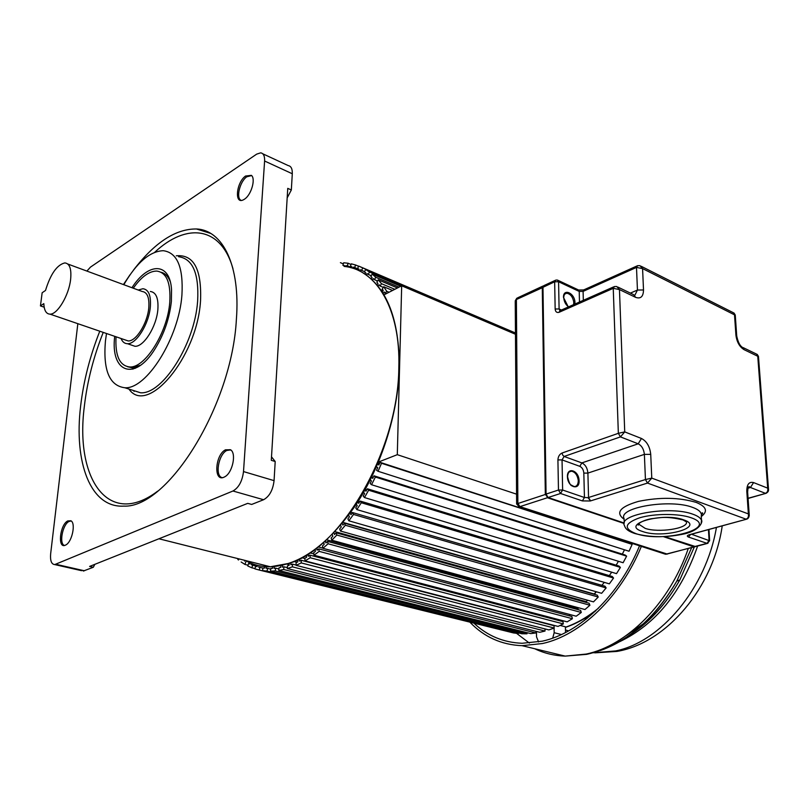 <?xml version="1.0" encoding="UTF-8"?>
<svg xmlns="http://www.w3.org/2000/svg" width="809" height="809" viewBox="0 0 809 809"><rect width="100%" height="100%" fill="white"/><g stroke="black" fill="none" stroke-linecap="round" stroke-linejoin="round"><path stroke-width="1.21" d="M244.318 199.297L244.824 198.943C251.457 194.463 255.856 178.627 251.387 175.351L245.531 176.038C236.41 182.369 234.165 204.424 243.175 199.924L244.318 199.297M81.608 570.689L54.739 564.581L232.952 491.002C238.766 487.685 242.285 481.203 243.509 471.576L264.604 161.021C264.806 156.066 263.512 153.336 260.7 152.83L256.675 154.135L90.487 267.101L86.897 271.076M54.739 564.581C51.442 564.288 50.087 560.688 50.654 553.791L77.836 323.681M99.78 331.205C89.981 356.021 83.61 380.887 80.657 405.815C73.71 462.384 90.436 508.143 123.838 506.11C167.605 508.376 231.91 405.805 236.38 319.454C240.546 265.534 222.768 230.009 196.456 228.977C175.654 228.755 154.62 242.528 133.343 270.277M130.037 274.757L123.413 284.566M100.083 275.95L97.758 275.09M223.982 477.199L224.851 476.754C232.567 472.79 236.663 453.182 230.535 449.753L225.468 449.814C215.032 454.87 213.445 482.306 223.982 477.199M65.337 545.195L65.863 544.932C72.112 541.878 76.006 523.059 70.889 520.763L67.734 520.935C59.836 524.808 57.378 549.119 65.337 545.195M83.266 571.063L93.308 567.271L89.617 566.421L247.736 503.35L251.66 504.452L263.572 499.729C269.417 496.504 272.926 490.133 274.069 480.637L275.202 461.514L271.298 460.311L287.751 188.355L291.331 189.984L292.292 173.763C292.453 168.859 291.109 166.138 288.257 165.602L262.773 153.791M287.165 197.912L291.331 189.984M93.308 567.271L94.855 564.328M275.202 461.514L271.511 456.832M123.807 284.717C136.741 262.551 149.887 251.215 163.276 250.699C177.252 252.57 183.471 267.334 181.924 295.002C178.961 337.95 146.51 389.523 124.808 387.744C109.427 385.782 102.976 370.209 105.433 341.044L106.495 333.51M114.706 336.332C110.196 372.453 134.678 382.182 155.095 348.78C164.116 334.046 169.546 318.23 171.377 301.353L171.548 289.834C170.021 261.833 148.269 262.025 131.958 287.721M127.64 366.77L132.231 367.792L140.574 365.243M133.283 288.216C141.282 276.88 149.068 271.167 156.653 271.066C166.573 272.37 170.942 282.796 169.769 302.323C167.584 332.327 144.993 368.257 129.723 366.962C119.58 365.789 115.02 355.727 116.041 336.787M170.254 281.653C168.201 276.415 165.178 273.29 161.183 272.289M131.321 345.028L134.941 346.272C143.709 347.031 156.552 326.593 157.866 309.483C158.594 298.238 156.076 292.241 150.332 291.483M138.238 290.047L142.91 288.732C148.634 289.47 151.111 295.477 150.353 306.753C149.008 323.913 136.155 344.442 127.438 343.704C124.566 343.633 122.442 341.894 121.047 338.506M124.92 339.831L128.166 340.943C136.013 341.61 147.572 323.145 148.795 307.703C149.483 297.55 147.248 292.13 142.091 291.462L67.814 264.027M40.45 305.913L42.149 292.757L45.516 290.451C50.542 274.029 56.974 264.846 64.811 262.915C69.665 263.421 71.607 268.901 70.626 279.358C68.967 295.245 57.439 314.58 50.037 314.145C46.224 313.983 44.151 310.484 43.817 303.638L40.45 305.913L44.171 307.198M135.073 368.408L134.243 367.63M357.477 501.489L358.721 503.35L360.197 501.064L361.32 502.733L356.87 509.599L355.758 507.921L357.244 505.635L356.011 503.774M349.943 512.643L350.995 514.686L352.562 512.562L353.523 514.443L348.841 520.804L347.88 518.913L349.437 516.799L348.396 514.777M342.035 522.948L342.895 525.112L344.523 523.18L345.332 525.243L340.447 531.038L339.638 528.965L341.267 527.043L340.417 524.889M333.824 532.292L334.491 534.547L336.16 532.818L336.817 535.042L331.791 540.22L331.144 537.995L332.812 536.276L332.155 534.041M325.39 540.624L325.865 542.92L327.574 541.403L328.07 543.769L322.943 548.3L322.457 545.933L324.156 544.427L323.691 542.151M316.804 547.865L317.108 550.16L318.837 548.876L319.171 551.364L313.993 555.207L313.67 552.719L315.389 551.445L315.085 549.18M308.148 553.983L308.3 556.228L310.029 555.176L310.201 557.755L305.023 560.89L304.851 558.321L306.571 557.28L306.429 555.055M299.502 558.918L299.512 561.092L301.231 560.273L301.241 562.922L296.104 565.339L296.094 562.7L297.803 561.901L297.793 559.939M290.937 562.67L290.825 564.722L292.514 564.156L292.373 566.846L287.326 568.535L287.468 565.855L289.147 565.289L289.248 563.377M282.523 565.279L282.321 567.119L283.969 566.785L283.676 569.506L278.751 570.466L279.044 567.766L280.683 567.443L280.875 565.633M274.332 566.573L274.049 568.282L275.647 568.191L275.212 570.911L270.449 571.154L270.884 568.454L272.471 568.363L272.734 566.684M266.606 565.825L266.09 568.231L267.617 568.383L267.041 571.073L262.49 570.618L263.056 567.938L264.573 568.08L265.13 565.461M263.016 568.13L258.486 566.998L259.932 567.382L259.234 570.032L254.916 568.879L255.614 566.249L257.05 566.624L255.614 566.249M257.191 566.088L251.306 564.611L252.661 565.218L251.852 567.797L247.787 565.987L248.596 563.418L249.951 564.015M244.864 560.364L244.581 561.122M245.845 561.931L244.925 564.439L241.143 561.992M238.746 559.403L238.493 559.99L237.795 559.373M344.098 266.323L344.371 265.453M344.24 265.868L342.895 265.291L343.694 262.773L348.133 263.249L347.334 265.777L351.511 267.557M350.641 267.648L345.847 265.615L345.544 266.596M351.399 267.86L351.814 266.737L350.388 266.353L351.318 263.835L355.596 264.988L354.666 267.516L353.23 267.132L352.805 268.275M358.407 270.449L358.943 269.175L357.588 268.568L358.65 266.07L362.725 267.9L361.663 270.408L360.298 269.791L359.752 271.096M366.305 275.04L366.993 273.614L368.277 274.463L369.47 271.996L365.628 269.488L364.444 271.935L365.719 272.775L365.041 274.18M371.25 279.004L372.059 277.527L370.876 276.466L372.18 274.079L375.75 277.275L374.446 279.661L373.252 278.589L372.433 280.096M376.984 284.94L377.924 283.423L376.842 282.139L378.258 279.843L381.514 283.696L380.099 286.002L379.006 284.707L378.056 286.244M382.07 292.1L383.233 290.441L382.263 288.934L383.779 286.75L386.702 291.25L385.175 293.445L384.204 291.938L383.132 293.475M383.8 294.941L401.679 285.789L397.3 454.678L377.763 462.313M377.115 463.84L378.865 464.973L380.018 462.313L381.514 463.274L378.056 471.283L376.559 470.302L377.712 467.642L375.973 466.51M369.865 479.535L371.452 480.94L370.178 483.509L371.553 484.733L375.386 477.037L374.001 475.813L372.727 478.382L371.129 476.976M364.566 489.556L365.992 491.215L367.377 488.778L368.631 490.224L364.465 497.545L363.221 496.079L364.606 493.652L363.19 492.003M356.87 509.599L609.339 583.855L613.556 578.041L361.32 502.733M601.896 585.332L604.283 582.369L601.896 585.332M352.441 512.714L350.813 512.239M348.841 520.804L601.633 593.3L606.143 587.941L605.001 586.232L352.562 512.562M606.143 587.941L353.523 514.443M594.362 594.342L596.284 591.763L594.17 593.998L343.036 522.412M340.447 531.038L593.482 601.876L598.245 597.032L597.244 595.161L344.523 523.18M598.245 597.032L345.332 525.243M586.525 602.513L586.181 601.674L587.739 600.268L586.181 601.674L334.987 531.634M331.791 540.22L584.968 609.531L589.923 605.233L589.083 603.231L336.16 532.818M589.923 605.233L336.817 535.042M578.293 609.733L577.879 608.439L578.698 607.822L577.879 608.439L326.765 539.825M322.943 548.3L576.17 616.205L581.277 612.474L580.599 610.36L327.574 541.403M581.277 612.474L328.07 543.769M322.912 548.138L318.463 546.945M569.748 615.942L569.384 614.385M313.993 555.207L567.16 621.848L572.388 618.713L571.862 616.509L318.837 548.876M572.388 618.713L319.171 551.364M313.821 553.902L310.191 552.941M560.991 621.11L560.849 620.19M305.023 560.89L558.038 626.419L563.317 623.911L562.963 621.625L310.029 555.176M563.317 623.911L310.201 557.755M304.862 558.523L302.06 557.795M296.104 565.339L548.876 629.908L554.175 628.027L553.983 625.691L301.231 560.273M554.175 628.027L301.241 562.922M297.075 562.245L294.233 561.517M296.104 565.066L292.514 564.156M287.326 568.535L539.755 632.294L545.023 631.05L292.373 566.846M545.023 631.05L544.993 628.917M289.177 564.692L286.932 564.116M287.367 567.655L283.969 566.785M278.751 570.466L530.755 633.589L535.942 632.972L283.676 569.506M535.942 632.972L536.023 631.354M278.903 569.02L275.647 568.191M270.449 571.154L521.936 633.781L527.003 633.801L275.212 570.911M527.003 633.801L527.134 632.678M270.772 569.172L267.617 568.383M262.49 570.618L513.381 632.911L518.286 633.538L267.041 571.073M518.286 633.538L518.407 632.901M263.016 568.151L259.932 567.382M509.903 632.041L259.234 570.032M257.131 566.33L252.661 565.218M254.997 568.575L251.852 567.797M250.032 563.772L248.596 563.418M248.029 565.208L244.925 564.439M343.34 263.906L340.407 262.662M351.076 264.503L348.133 263.249M351.743 266.93L350.388 266.353M358.579 266.252L355.596 264.988M358.893 269.316L354.666 267.516M358.812 269.498L353.23 267.132M515.454 332.984L358.65 266.07M515.454 333.065L362.725 267.9M364.586 271.652L361.663 270.408M515.464 333.389L365.628 269.488M515.464 334.188L369.47 271.996M371.28 275.727L368.277 274.463M400.779 286.244L372.18 274.079M399.019 287.144L375.75 277.275M377.56 280.976L374.446 279.661M376.488 284.353L377.166 284.647M397.421 287.964L378.258 279.843M394.802 289.309L381.514 283.696M383.355 287.367L380.099 286.002M380.675 289.743L383.031 290.724M392.567 290.451L383.779 286.75M389.068 292.241L386.702 291.25M386.035 293.798L385.175 293.445M515.464 334.259L401.679 285.789M516.567 494.168L397.3 454.678M378.096 462.96L379.532 463.426M629.2 543.011L630.11 542.758M379.138 464.336L377.712 463.87M378.056 471.283L629.048 551.242L632.153 544.376L380.018 462.313M632.153 544.376L381.514 463.274M622.333 554.135L624.497 549.796L622.333 554.135M373.232 477.361L371.766 476.906M375.386 477.037L626.621 556.167L625.094 555.004L374.001 475.813M626.621 556.167L623.112 562.74L371.553 484.733M616.145 565.188L618.45 561.284L616.145 565.188M366.76 489.849L365.263 489.384M364.465 497.545L616.519 573.642L620.402 567.422L618.996 566.067L367.377 488.778M620.402 567.422L368.631 490.224M609.319 575.624L611.685 572.185L609.319 575.624M359.813 501.671L358.256 501.206M613.556 578.041L612.271 576.504L360.197 501.064M565.531 632.557L565.41 626.803L560.131 625.428M554.094 628.057L554.175 632.709L552.699 638.129M538.572 641.952L536.519 636.835L536.458 631.465M554.074 626.874L554.054 625.387M641.355 546.399C620.452 597.386 580.336 635.399 542.394 643.549L522.048 645.673C501.58 644.844 484.257 637.067 470.059 622.343M474.114 623.355C487.544 635.904 503.542 642.548 522.118 643.276L542.364 641.163C579.618 633.093 618.966 595.808 639.545 545.812M529.42 643.115L516.536 633.316M644.793 622.778L626.479 635.368M586.171 617.489L585.129 618.137M585.18 618.157L587.385 618.137M587.759 617.833L586.454 617.318M743.097 347.597L756.486 354.069L758.478 356.496M768.55 489.779L767.701 488.151C768.145 490.8 767.377 492.519 765.405 493.318L750.439 487.493L748.335 487.402M634.822 295.305L637.452 290.047L636.491 267.415L642.579 268.598L639.99 265.676M641.153 266.262L733.369 312.729L735.27 315.156M650.729 454.365L644.379 454.385C643.812 449.207 641.759 445.678 638.2 443.807L620.442 436.89L624.73 431.895L641.466 438.478C646.796 441.309 649.88 446.608 650.729 454.365L651.771 478.119L645.44 479.545L644.379 454.385L587.9 473.093L588.548 497.495L645.44 479.545L647.503 483.074L651.771 478.119L748.376 513.907C748.821 516.627 748.052 518.387 746.05 519.176L647.503 483.074L590.57 500.892L588.548 497.495L587.951 497.646L590.57 500.892M690.471 534.557L688.51 537.055C686.679 536.276 686.972 535.487 689.379 534.709L690.279 534.607M749.265 515.596L748.376 513.907L746.808 491.407C746.778 484.419 749.033 481.486 753.573 482.589L767.701 488.151L757.75 356.263L744.047 349.65L742.086 347.101C739.729 345.524 737.939 341.823 736.726 335.998L736.746 336.271M637.593 265.676L636.491 267.415L583.097 291.392L583.946 289.733M734.016 313.022L735.26 315.025L736.726 335.998L735.927 335.209L734.501 314.832L642.579 268.598L643.509 289.976C643.327 296.65 640.688 299.108 635.601 297.348L619.461 289.571L616.751 286.517L614.436 286.538L613.242 288.338L619.461 289.571L624.73 431.895L618.349 433.321L613.242 288.338L559.322 312.203L560.546 310.423L613.657 286.871M555.065 280.43L544.154 285.496L542.97 287.205L546.065 494.087L558.473 490.032L557.917 459.927C558.119 456.539 559.504 454.233 562.083 453.01L562.68 455.123L564.116 456.458L581.863 462.91C585.413 464.69 587.425 468.077 587.9 473.093L583.825 473.103C583.511 469.766 582.167 467.501 579.8 466.328L581.863 462.91L638.2 443.807L641.466 438.478M546.045 494.087L542.849 287.367L554.661 281.785L555.834 280.076L557.462 280.076L558.574 281.744L554.661 281.785L555.156 309.008C555.419 311.789 556.713 312.891 559.049 312.314L560.05 310.545M516.638 503.926L545.933 494.279M542.697 286.174L517.598 297.833L515.242 301.524M664.432 553.882L666.444 554.185L693.95 546.874L663.481 536.66M542.849 287.458L516.395 299.532L517.871 503.289L519.894 506.646L518.397 506.576M251.619 175.573L246.745 176.797C239.747 181.631 235.753 198.448 241.173 200.369M55.902 564.298L84.439 570.78M263.572 499.729L232.952 491.002M243.509 471.576L274.069 480.637M292.292 173.763L264.604 161.021M245.531 560.536C253.005 564.803 261.287 566.887 270.348 566.775L288.944 563.377C341.115 548.826 398.362 449.935 398.827 367.63C400.627 309.25 376.67 269.67 344.361 266.434M253.146 562.447L264.705 565.349M230.737 449.895L226.783 450.471C218.39 454.456 214.688 476.319 222.242 477.654M71.212 520.976L68.957 521.471C62.485 524.566 58.824 544.275 64.538 545.438M99.901 275.738L99.345 275.677M157.674 491.144C108.558 528.489 74.944 479.12 84.298 406.745L84.409 405.774C87.291 381.251 93.571 356.789 103.228 332.388M154.711 252.287C186.475 222.485 220.968 226.095 232.972 268.699M128.965 389.078C147.187 415.998 196.769 357.922 200.48 301.615L200.541 300.837C201.795 269.205 193.695 254.198 176.261 255.806M131.321 389.827L140.544 392.78C162.336 394.63 194.554 344.27 197.588 301.656L197.649 300.897C199.054 273.391 192.684 258.668 178.556 256.706M132.838 367.771L132.969 369.147M134.031 391.414L134.415 390.818M565.42 627.258C576.787 623.334 587.819 616.943 598.529 608.105M554.175 632.709L561.436 634.549M632.82 631.576L636.359 630.504M593.29 652.772L615.548 650.942C660.67 642.083 706.115 588.315 716.43 527.448M697.641 546.024C681.36 592.633 655.401 624.508 619.755 641.648M635.045 631.222C652.63 618.663 667.567 601.552 679.853 579.911L694.344 546.935M691.675 547.612L676.799 581.135C656.079 616.67 630.575 639.818 600.278 650.567M534.698 648.737C544.144 653.278 554.307 655.735 565.188 656.109L586.11 654.076C626.995 645.703 669.599 603.251 688.277 548.522M565.481 630.009L568.596 630.909M584.462 618.541L586.404 618.936M766.305 493.227L748.062 498.283M691.574 534.253L709.635 540.786M707.966 543.274L707.086 543.375L709.068 540.26L708.451 529.632M694.415 546.591L707.086 543.375L688.51 537.055M664.685 536.61L695.548 546.581M735.927 335.209C736.837 342.025 739.547 346.839 744.047 349.65M579.8 466.328L562.043 459.906L562.629 490.021L560.536 493.48L582.369 500.913L590.277 500.983M582.369 500.913L584.442 497.505L562.629 490.021L558.473 490.032L560.536 493.48L548.118 497.505L624.194 523.029M689.379 534.709L746.97 519.075M701.292 516.526C708.077 511.389 706.479 506.717 696.478 502.531L696.064 502.379C679.155 497.363 659.992 497.019 638.564 501.358C619.957 506.747 615.143 512.714 624.113 519.277M747.637 492.266L746.808 491.407M753.573 482.589L750.439 487.493L747.991 488.211M546.935 496.605L546.065 494.087L548.027 497.515L624.184 523.059M579.487 302.02L579.224 291.432L578.091 289.774L558.018 280.339M583.329 300.321L583.097 291.392L579.224 291.432L558.574 281.744L559.1 308.967L561.436 310.029M574.936 304.042L574.946 301.949C574.299 292.656 563.044 288.156 563.499 297.459L568.302 306.975M630.383 293.111L637.452 290.047L643.509 289.976M635.601 297.348L633.72 294.719L617.955 287.104M562.083 453.01L618.349 433.321L620.442 436.89L564.116 456.458L562.043 459.906L557.917 459.916M583.825 473.103L584.442 497.505L587.951 497.646M579.082 480.799L579.032 479.939C578.364 470.08 566.947 466.793 567.422 476.693L567.473 477.553C568.161 487.554 579.638 490.669 579.082 480.799M570.436 484.631L574.188 486.624C576.807 486.462 578.172 484.52 578.263 480.799L578.213 480C577.292 474.863 575.037 471.92 571.447 471.182C569.212 471.253 567.888 472.78 567.443 475.743M701.15 514.028L702.616 513.614M639.13 523.231L639.241 524.485L645.218 528.398C658.475 532.989 687.69 528.651 686.538 522.118M686.528 521.977L683.008 519.924C665.18 515.798 660.417 517.821 651.437 518.721C646.3 519.631 642.103 521.218 638.857 523.494L638.19 525.092L639.241 524.485L639.191 523.19M642.619 531.513C662.945 539.037 705.923 527.266 683.666 519.853C662.419 511.905 619.35 524.586 642.619 531.513M691.098 517.75C720.92 527.872 662.874 543.557 635.611 533.505C623.294 528.439 624.639 523.211 639.636 517.8C654.39 513.391 678.973 513.361 691.098 517.75M701.251 515.707L701.504 520.288C702.677 520.612 701.534 529.632 685.051 533.738C667.051 537.692 650.375 537.631 635.025 533.566C625.114 530.37 625.023 526.77 624.326 525.284C617.924 514.281 670.964 505.514 693.242 514.352L693.616 514.484C698.056 516.152 700.685 518.084 701.504 520.288L701.13 523.716M701.241 515.646L702.536 512.815L701.12 513.503C700.301 511.278 697.671 509.316 693.242 507.627L692.868 507.496C670.621 498.566 617.692 507.445 624.083 518.579L624.245 522.847M573.652 304.609L573.773 302.04C572.742 296.822 570.385 293.879 566.704 293.212L564.743 294.041M555.156 309.008L559.1 308.967L559.919 310.585M547.723 497.393L545.327 494.319L542.283 287.529L543.426 285.82M624.113 523.463L547.38 497.737L519.894 506.646L667.314 554.094M694.84 546.763L694.274 546.581M251.387 175.351L251.872 175.877M158.928 538.774L270.348 566.775C299.623 565.36 328.13 544.73 355.869 504.897C381.464 466.014 398.139 413.278 399.312 368.014C399.343 319.919 387.238 288.216 363.019 272.896M230.535 449.753L229.372 449.703L231.131 450.239M71.404 521.138L70.889 520.763M196.456 228.977L210.775 233.457M131.564 389.908L124.808 387.744M132.231 367.792L129.723 366.962M134.941 346.272L127.438 343.704M128.166 340.943L50.037 314.145M595.616 610.926C585.807 618.43 575.745 623.931 565.43 627.41M722.225 525.86C713.518 586.97 667.263 642.852 616.984 651.417L594.858 652.853M632.335 633.305C650.841 620.908 666.677 603.109 679.853 579.911L676.799 581.135C652.853 621.696 622.819 646.108 586.697 654.35L565.188 656.109L522.048 645.673M748.072 498.445L765.739 493.399C767.781 492.509 768.712 491.174 768.52 489.415L758.468 356.395L757.194 354.362M664.583 536.62L694.992 546.732L707.39 543.436L709.624 540.645L708.977 529.49M689.581 534.759L746.373 519.247C748.082 518.852 749.033 517.497 749.245 515.202L747.627 492.044C748.194 484.54 748.78 487.544 749.468 486.694L748.234 487.594M545.933 494.168L542.849 287.367L543.385 285.85M583.562 289.956L578.637 290.016M584.24 289.683L636.885 265.999M640 265.676L637.593 265.686M545.933 494.208L548.027 497.515M574.188 486.624C572.307 484.864 570.487 488.687 567.574 476.804C567.837 472.931 569.131 471.06 571.447 471.182L569.223 471.93M638.635 523.736L639.211 523.838M564.662 294.142L566.704 293.212C564.935 293.05 563.944 294.537 563.721 297.661C564.126 301.797 565.754 304.862 568.596 306.854M694.891 546.732L665.585 554.256L519.105 506.768L516.638 503.936M516.638 503.825L515.242 301.535M515.252 300.796L516.809 298.208"/></g></svg>
